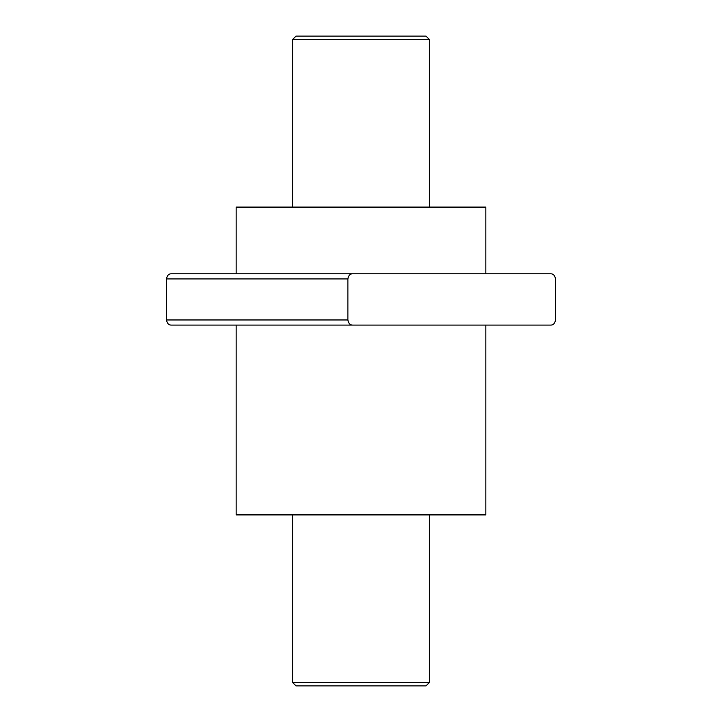 <?xml version="1.0" encoding="UTF-8"?>
<svg xmlns="http://www.w3.org/2000/svg" width="722" height="722" viewBox="0 0 722 722"><rect width="100%" height="100%" fill="white"/><g stroke="black" fill="none" stroke-linecap="round" stroke-linejoin="round"><path stroke-width="1.08" d="M188.577 325.09L226.203 325.09M301.029 325.09L485.834 325.09L485.834 514.903L236.166 514.903L236.166 325.09L301.029 325.09M338.654 273.791L485.834 273.791L485.834 207.097L236.166 207.097L236.166 273.791L301.029 273.791M352.742 273.791L550.633 273.791C553.278 273.755 554.902 275.47 555.498 278.918L555.498 319.963C554.902 323.411 553.278 325.126 550.633 325.09L171.367 325.09C168.722 325.117 167.098 323.411 166.502 319.963L166.502 278.918C167.098 275.47 168.722 273.755 171.367 273.791L352.742 273.791C350.098 273.755 348.473 275.47 347.878 278.918L347.878 319.963L166.502 319.963M352.742 325.09C350.098 325.126 348.473 323.411 347.878 319.963M429.4 682.48L425.98 685.9L296.02 685.9L292.6 682.48L429.4 682.48L429.4 514.903M429.4 207.097L429.4 39.52L292.6 39.52L292.6 207.097M292.6 682.48L292.6 514.903M429.4 39.52L425.98 36.1L296.02 36.1L292.6 39.52M347.878 278.918L166.502 278.918"/></g></svg>
